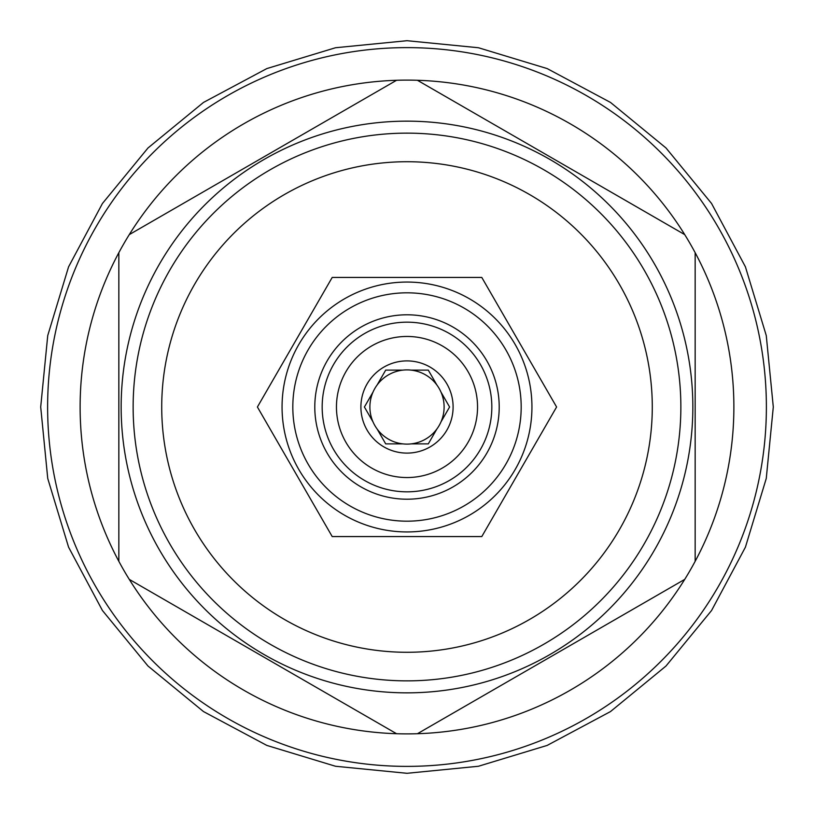 <?xml version="1.0" encoding="UTF-8"?>
<svg xmlns="http://www.w3.org/2000/svg" width="814" height="814" viewBox="0 0 814 814"><rect width="100%" height="100%" fill="white"/><g stroke="black" fill="none" stroke-linecap="round" stroke-linejoin="round"><path stroke-width="1.22" d="M314.794 407A92.206 92.206 0 0 0 407 499.206A92.206 92.206 0 0 0 499.206 407A92.206 92.206 0 0 0 407 314.794A92.206 92.206 0 0 0 314.794 407M292.816 407A114.184 114.184 0 0 0 407 521.184A114.184 114.184 0 0 0 521.184 407A114.184 114.184 0 0 0 407 292.816A114.184 114.184 0 0 0 292.816 407M282.061 407A124.939 124.939 0 0 0 407 531.939A124.939 124.939 0 0 0 531.939 407A124.939 124.939 0 0 0 407 282.061A124.939 124.939 0 0 0 282.061 407M556.593 407L481.796 277.442L332.204 277.442L257.407 407L332.204 536.558L481.796 536.558L556.593 407M407 652.279A245.279 245.279 0 0 0 652.279 407A245.279 245.279 0 0 0 407 161.721A245.279 245.279 0 0 0 161.721 407A245.279 245.279 0 0 0 407 652.279M407 680.86A273.86 273.86 0 0 0 680.86 407A273.86 273.86 0 0 0 407 133.14A273.86 273.86 0 0 0 133.14 407A273.86 273.86 0 0 0 407 680.86M407 692.846A285.846 285.846 0 0 1 121.154 407A285.846 285.846 0 0 1 407 121.154A285.846 285.846 0 0 1 692.846 407A285.846 285.846 0 0 1 407 692.846M417.429 733.719L684.727 579.385A326.882 326.882 0 0 1 396.571 733.719L129.273 579.385A326.882 326.882 0 0 1 118.844 561.324L118.844 252.676A326.882 326.882 0 0 1 129.273 234.615L396.571 80.281A326.882 326.882 0 0 1 684.727 234.615L417.429 80.281M407 766.381A359.381 359.381 0 0 0 766.381 407A359.381 359.381 0 0 0 407 47.619A359.381 359.381 0 0 0 47.619 407A359.381 359.381 0 0 0 407 766.381M684.727 579.385A326.882 326.882 0 0 0 684.727 234.615M695.156 561.324L695.156 252.676M129.273 579.385A326.882 326.882 0 0 0 396.571 733.719M118.844 252.676A326.882 326.882 0 0 0 118.844 561.324M396.571 80.281A326.882 326.882 0 0 0 129.273 234.615M491.829 407A84.829 84.829 0 0 1 407 491.829A84.829 84.829 0 0 1 322.171 407A84.829 84.829 0 0 1 407 322.171A84.829 84.829 0 0 1 491.829 407M336.457 407A70.543 70.543 0 0 1 407 336.457A70.543 70.543 0 0 1 477.543 407A70.543 70.543 0 0 1 407 477.543A70.543 70.543 0 0 1 336.457 407M360.897 407A46.103 46.103 0 0 0 407 453.103A46.103 46.103 0 0 0 453.103 407A46.103 46.103 0 0 0 407 360.897A46.103 46.103 0 0 0 360.897 407M372.995 421.866A37.118 37.118 0 0 1 372.995 392.134L364.407 407L372.995 421.866A37.118 37.118 0 0 0 377.126 429.019L385.704 443.884L402.869 443.884A37.118 37.118 0 0 0 411.131 443.884L428.296 443.884L436.874 429.019A37.118 37.118 0 0 0 441.005 421.866L449.593 407L441.005 392.134A37.118 37.118 0 0 1 441.005 421.866L449.593 407M428.296 443.884L411.131 443.884A37.118 37.118 0 0 0 436.874 429.019M385.704 443.884L377.126 429.019A37.118 37.118 0 0 0 402.869 443.884M441.005 392.134A37.118 37.118 0 0 0 372.995 392.134L364.407 407M385.704 370.116L402.869 370.116L385.704 370.116L377.126 384.981M428.296 370.116L436.874 384.981L428.296 370.116L411.131 370.116M40.7 407L47.741 335.541L68.58 266.829L102.432 203.5L147.985 147.985L203.49 102.432L266.819 68.59L335.531 47.741L406.99 40.7L478.449 47.741L547.171 68.58L610.5 102.432L666.005 147.975L711.558 203.48L745.41 266.819L766.259 335.531L773.3 407L766.259 478.469L745.41 547.191L711.558 610.52L666.005 666.025L610.49 711.578L547.161 745.421L478.449 766.259L406.99 773.3L335.531 766.259L266.819 745.41L203.49 711.568L147.985 666.015L102.432 610.5L68.58 547.171L47.741 478.459L40.7 407"/></g></svg>
